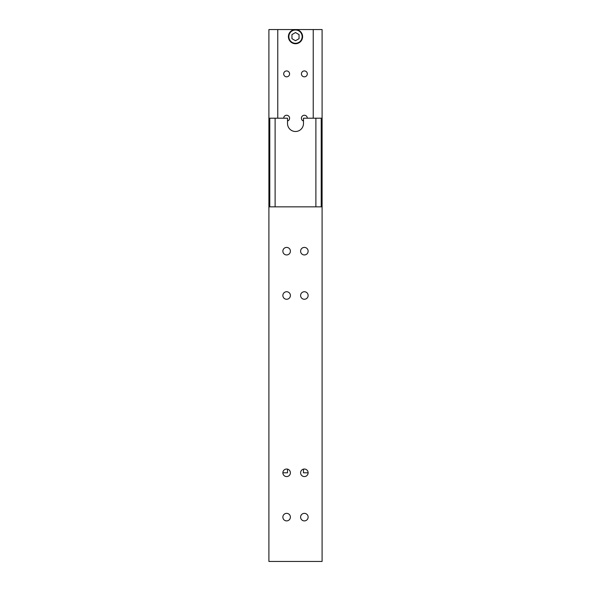 <?xml version="1.0" encoding="UTF-8"?>
<svg xmlns="http://www.w3.org/2000/svg" width="591" height="591" viewBox="0 0 591 591"><rect width="100%" height="100%" fill="white"/><g stroke="black" fill="none" stroke-linecap="round" stroke-linejoin="round"><path stroke-width="0.89" d="M321.209 118.2L303.478 118.2L303.478 123.519A7.979 7.979 0 0 1 295.5 131.498A7.979 7.979 0 0 1 287.522 123.519L287.522 118.2L268.905 118.2L268.905 561.45L322.095 561.45L322.095 118.2L321.209 118.2L321.209 206.85M303.478 469.136L303.478 472.8L308.133 472.8A3.768 3.768 0 0 1 304.365 476.568A3.768 3.768 0 0 1 300.597 472.8A3.768 3.768 0 0 1 304.365 469.032A3.768 3.768 0 0 1 308.133 472.8M315.889 206.85L315.889 118.2M269.791 206.85L269.791 118.2M275.111 206.85L275.111 118.2M282.867 472.8A3.768 3.768 0 0 1 286.635 469.032A3.768 3.768 0 0 1 290.403 472.8A3.768 3.768 0 0 1 286.635 476.568A3.768 3.768 0 0 1 282.867 472.8L287.522 472.8L287.522 469.136M290.403 517.125A3.768 3.768 0 0 1 286.635 520.893A3.768 3.768 0 0 1 282.867 517.125A3.768 3.768 0 0 1 286.635 513.357A3.768 3.768 0 0 1 290.403 517.125M308.133 517.125A3.768 3.768 0 0 1 304.365 520.893A3.768 3.768 0 0 1 300.597 517.125A3.768 3.768 0 0 1 304.365 513.357A3.768 3.768 0 0 1 308.133 517.125M308.133 251.175A3.768 3.768 0 0 1 304.365 254.943A3.768 3.768 0 0 1 300.597 251.175A3.768 3.768 0 0 1 304.365 247.407A3.768 3.768 0 0 1 308.133 251.175M308.133 295.5A3.768 3.768 0 0 1 304.365 299.268A3.768 3.768 0 0 1 300.597 295.5A3.768 3.768 0 0 1 304.365 291.732A3.768 3.768 0 0 1 308.133 295.5M290.403 251.175A3.768 3.768 0 0 1 286.635 254.943A3.768 3.768 0 0 1 282.867 251.175A3.768 3.768 0 0 1 286.635 247.407A3.768 3.768 0 0 1 290.403 251.175M290.403 295.5A3.768 3.768 0 0 1 286.635 299.268A3.768 3.768 0 0 1 282.867 295.5A3.768 3.768 0 0 1 286.635 291.732A3.768 3.768 0 0 1 290.403 295.5M322.095 206.85L268.905 206.85M288.851 36.642A6.649 6.649 0 0 1 295.5 29.993A6.649 6.649 0 0 1 302.149 36.642A6.649 6.649 0 0 1 295.5 43.291A6.649 6.649 0 0 1 288.851 36.642M302.592 36.642A7.092 7.092 0 0 0 295.5 29.55A7.092 7.092 0 0 0 288.408 36.642A7.092 7.092 0 0 0 295.5 43.734A7.092 7.092 0 0 0 302.592 36.642M283.687 118.2A2.948 2.948 0 0 1 286.635 115.252A2.948 2.948 0 0 1 287.522 121.015M283.687 73.875A2.948 2.948 0 0 1 286.635 70.927A2.948 2.948 0 0 1 289.583 73.875A2.948 2.948 0 0 1 286.635 76.823A2.948 2.948 0 0 1 283.687 73.875M303.478 121.015A2.948 2.948 0 0 1 304.365 115.252A2.948 2.948 0 0 1 307.313 118.2M301.417 73.875A2.948 2.948 0 0 1 304.365 70.927A2.948 2.948 0 0 1 307.313 73.875A2.948 2.948 0 0 1 304.365 76.823A2.948 2.948 0 0 1 301.417 73.875M322.095 118.2L322.095 29.55L268.905 29.55L268.905 118.2M277.77 118.2L277.77 29.55M313.23 29.55L313.23 118.2M291.954 34.596L291.954 38.688L295.5 40.735L299.046 38.688L299.046 34.596L295.5 32.549L291.954 34.596"/></g></svg>
